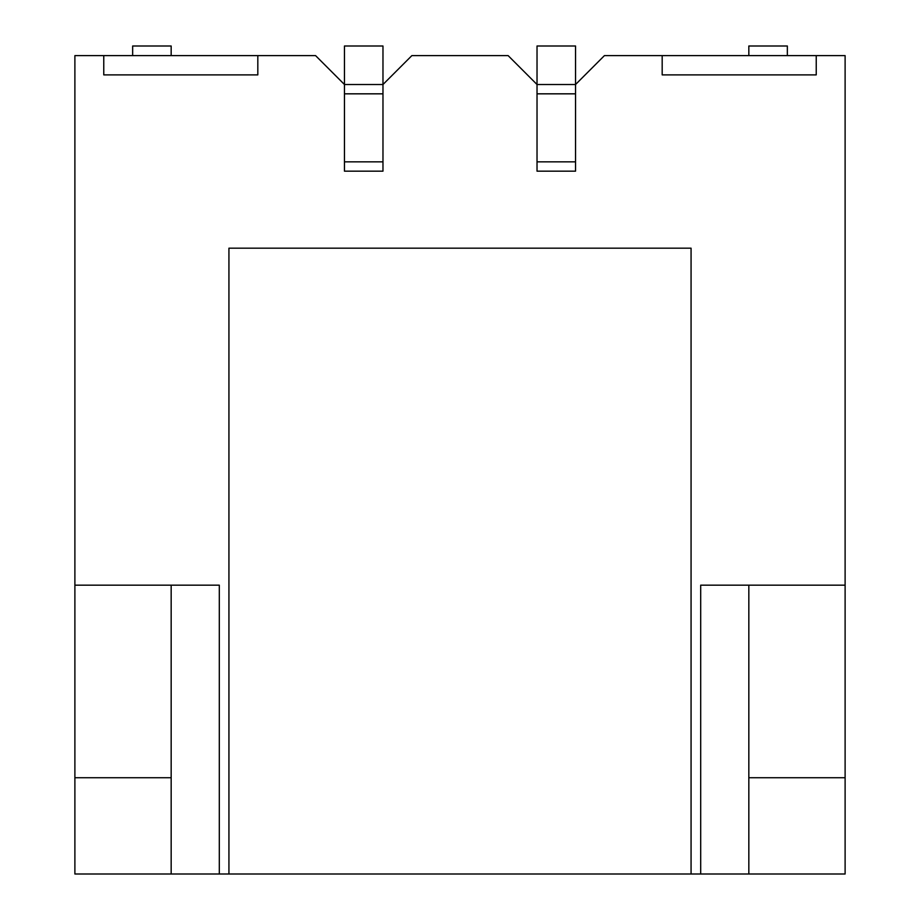 <?xml version="1.0" encoding="UTF-8"?>
<svg xmlns="http://www.w3.org/2000/svg" width="920" height="920" viewBox="0 0 920 920"><rect width="100%" height="100%" fill="white"/><g stroke="black" fill="none" stroke-linecap="round" stroke-linejoin="round"><path stroke-width="1.38" d="M537.027 161.839L537.027 171.166L575.54 171.166L575.54 46L537.027 46L537.027 161.839L575.54 161.839M228.93 874L219.305 874L219.305 585.166L74.888 585.166L74.888 55.625L103.764 55.625L103.764 74.888L257.818 74.888L257.818 55.625L315.583 55.625L344.459 84.513L344.459 93.828L382.973 93.828L382.973 46L344.459 46L344.459 84.513L382.973 84.513L411.861 55.625L508.139 55.625L537.027 84.513L575.54 84.513L604.417 55.625L662.181 55.625L662.181 74.888L816.235 74.888L816.235 55.625L845.112 55.625L845.112 585.166L700.695 585.166L700.695 874L691.069 874L691.069 248.181L228.93 248.181L228.93 874L691.069 874M344.459 93.828L344.459 171.166L382.973 171.166L382.973 93.828M787.347 55.625L787.347 46L748.834 46L748.834 55.625M171.166 55.625L171.166 46L132.652 46L132.652 55.625M748.834 777.722L845.112 777.722L845.112 874L700.695 874M219.305 874L74.888 874L74.888 585.166M748.834 585.166L748.834 874M171.166 585.166L171.166 874M845.112 777.722L845.112 585.166M816.235 55.625L662.181 55.625M103.764 55.625L257.818 55.625M171.166 777.722L74.888 777.722M537.027 93.828L575.54 93.828M344.459 161.839L382.973 161.839"/></g></svg>
